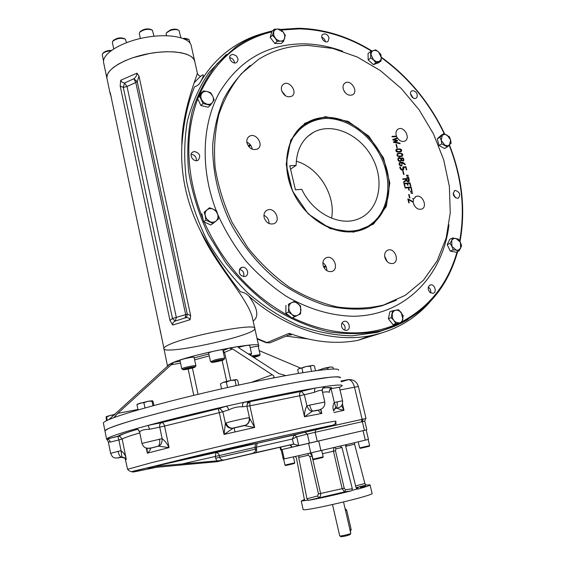 <?xml version="1.0" encoding="UTF-8"?>
<svg xmlns="http://www.w3.org/2000/svg" width="565" height="565" viewBox="0 0 565 565"><rect width="100%" height="100%" fill="white"/><g stroke="black" fill="none" stroke-linecap="round" stroke-linejoin="round"><path stroke-width="0.85" d="M399.949 160.961C401.517 159.959 401.298 159.033 399.307 158.165C397.817 159.175 398.028 160.107 399.949 160.961M402.859 160.453C405.825 157.875 398.685 158.398 402.859 160.453M398.622 158.377C397.753 159.676 398.141 160.566 399.794 161.053L400.437 160.834M401.779 158.497C401.037 159.507 401.341 160.192 402.704 160.545L403.262 160.361M401.433 160.432L400.762 161.202M398.198 157.967L401.016 158.581M401.553 158.045C403.601 158.03 404.25 158.949 403.516 160.799M401.687 162.897C399.081 163.165 398.89 164.005 401.115 165.425C402.019 165.34 402.209 164.493 401.687 162.897M407.972 181.45L408.622 178.928L406.044 179.133L407.817 181.535L408.375 181.351M406.066 179.204L407.817 181.535M405.861 180.715L403.685 182.509M402.774 178.928L408.77 178.455L408.714 181.831M410.903 192.806L412.521 193.308M226.339 54.41L209.071 72.412C199.367 86.699 192.128 102.936 187.354 121.115C184.169 140.148 183.872 160.008 186.464 180.701C190.751 201.486 197.785 221.706 207.574 241.354C218.796 260.274 232.038 277.316 247.308 292.472C263.445 306.23 280.494 317.226 298.461 325.461C316.598 331.959 334.466 335.419 352.073 335.843L377.109 332.425L394.773 326.16M235.979 55.638L232.851 54.388L230.88 55.031C227.038 57.75 233.168 65.363 236.756 62.334C238.564 60.356 238.303 58.124 235.979 55.638M194.48 151.512L192.7 152.077C188.18 154.697 193.922 163.066 198.216 160.121C201.02 156.011 199.777 153.143 194.48 151.512M239.673 268.989C238.543 273.877 240.379 276.363 245.189 276.44C249.928 275.077 247.244 266.405 242.357 267.252L239.673 268.989M341.599 326.464C342.517 329.233 344.184 330.525 346.606 330.348C351.451 329.6 349.114 320.306 344.346 321.308L344.184 321.337C342.037 322.057 341.182 323.766 341.599 326.464M430.064 292.486L432.981 293.327C437.204 292.585 434.831 284.047 430.643 284.887L430.41 284.93C427.564 286.674 427.451 289.195 430.064 292.486M457.565 198.414L458.13 198.294C460.863 194.897 459.981 192.27 455.482 190.419L454.874 190.553C452.17 193.972 453.066 196.592 457.565 198.414M416.991 97.258C417.761 93.783 416.419 91.579 412.951 90.64L411.878 90.909C408.29 92.568 412.612 100.196 416.017 98.211L416.991 97.258M329.056 37.897C328.244 35.461 326.718 34.112 324.487 33.844L322.898 34.31C319.331 36.534 324.684 43.985 328.018 41.45L329.056 37.897M308.151 45.447C290.05 45.384 273.495 50.038 258.488 59.41L241.481 73.62C231.692 85.357 224.128 99.087 218.775 114.801C214.877 131.419 213.662 148.991 215.138 167.523C218.203 186.238 223.881 204.565 232.173 222.511L247.71 247.583C260.048 262.937 273.841 276.087 289.089 287.034C304.839 296.484 320.892 303.13 337.256 306.964C353.45 309.133 368.874 308.497 383.515 305.051L405.303 295.311L423.397 280.268L437.162 260.825L446.18 237.992L450.249 212.828L449.366 186.394L443.673 159.747L433.461 133.898L419.124 109.815L401.199 88.415L380.33 70.554L357.264 57.009L332.877 48.456L308.151 45.447M384.871 257.463C384.193 253.699 385.266 251.227 388.091 250.048C394.956 247.597 400.084 261.786 392.929 263.481C389.137 263.968 386.453 261.969 384.871 257.463M323.109 265.303C322.453 261.447 323.618 258.883 326.598 257.605C333.971 254.843 339.445 269.54 331.754 271.497C327.636 272.097 324.755 270.028 323.109 265.303M264.137 217.483C263.53 213.994 264.554 211.529 267.224 210.102C274.541 206.451 281.568 220.866 273.856 223.705C269.279 224.757 266.037 222.681 264.137 217.483M246.99 142.98C246.432 140 247.216 137.782 249.349 136.334C255.973 131.956 264.526 145.41 257.435 149.04C252.661 150.572 249.179 148.553 246.99 142.98M281.554 90.301C281.01 87.575 281.66 85.527 283.503 84.178C289.485 79.849 298.186 92.589 291.745 96.227C287.197 97.794 283.8 95.817 281.554 90.301M343.223 88.945C342.651 86.177 343.294 84.164 345.159 82.9C350.893 79.114 358.733 91.678 352.588 94.8C348.414 96.064 345.293 94.115 343.223 88.945M397.322 137.867L396.665 136.631L392.131 136.864L392.004 136.349L396.461 136.116L396.199 135.289C395.585 132.267 396.312 130.155 398.396 128.954C404.257 125.79 410.967 138.609 404.752 141.109C402.231 141.992 399.865 141.073 397.647 138.347L394.045 139.689L397.365 140.367L397.534 141.003L394.61 142.027L399.992 143.171L400.119 143.708L393.501 142.324L393.402 141.914L396.623 140.742L392.901 139.965L392.788 139.52L397.322 137.867L397.478 138.411M413.213 201.832L413.481 199.374L412.598 198.492L413.651 198.915L416.115 196.443C422.387 193.774 428.093 207.2 421.518 209.163C417.803 209.799 415.113 207.842 413.446 203.301L413.269 202.376L408.41 199.579L409.23 202.828L408.792 202.87L407.803 198.958L413.213 201.832L408.241 198.937M410.444 191.019L412.153 191.161L412.273 191.634L410.571 191.479L410.444 191.019M411.115 187.001L411.906 190.13L411.475 190.165L410.811 187.566L408.693 187.749L409.314 190.186L408.869 190.228L408.255 187.785L405.048 188.053L404.907 187.524L411.115 187.001M408.919 178.371C409.717 181.972 408.742 182.714 406.002 180.595L403.693 182.544L403.537 181.951L405.818 179.995L405.606 179.169L402.887 179.38L402.753 178.858L408.919 178.371M406.857 176.845L408.559 177.007L408.679 177.474L406.977 177.318L406.857 176.845M405.663 167.268L403.537 167.424C404.102 169.02 403.763 169.952 402.513 170.22C400.896 170.072 399.985 169.027 399.773 167.071L400.218 167.042C401.983 170.425 402.902 170.39 402.965 166.929L405.96 166.71L406.751 169.804L406.313 169.839L405.663 167.268M401.086 158.673C403.558 155.156 405.663 163.356 401.489 160.248L399.794 161.442C396.065 160.813 398.466 155.241 401.086 158.673M399.158 152.19C396.044 152.147 395.161 151.109 396.503 149.082C401.15 148.517 402.647 149.428 400.988 151.823L399.158 152.19M325.475 116.672L304.916 123.212L290.742 140.148L286.151 164.344L292.388 190.822L308.222 213.895L330.2 228.634L353.57 232.137L373.543 224.065L386.34 206.444L389.815 182.933L383.557 157.988L368.818 136.144L348.217 121.404L325.475 116.672M396.418 144.463L397.266 147.804L396.849 147.825L396.001 144.485L396.418 144.463L397.096 147.811M400.281 156.625C397.146 156.59 396.27 155.545 397.661 153.503C402.308 152.953 403.784 153.878 402.089 156.258L400.281 156.625M404.985 164.627L402.16 162.861L401.793 165.835L401.277 165.955C399.052 165.404 398.509 164.274 399.653 162.579C401.899 161.717 403.834 162.388 405.444 164.599L404.985 164.627M403.17 171.103L404.017 174.465L403.601 174.5L402.746 171.131L403.17 171.103L403.848 174.479M406.426 175.157L408.135 175.32L408.255 175.793L406.546 175.623L406.426 175.157M404.448 183.851L405.112 186.485L404.688 186.521L403.89 183.357L410.042 182.855L410.847 186.005L410.409 186.04L409.738 183.42L407.655 183.59L408.071 185.214L407.633 185.256L407.217 183.625L404.448 183.851M410.882 192.707L412.584 192.849L412.704 193.322L411.002 193.181L410.882 192.707M409.088 194.466L409.943 197.856L409.526 197.891L408.665 194.501L409.088 194.466L409.773 197.87M325.32 117.386C318.829 117.654 312.848 119.314 307.367 122.379C286.49 133.841 279.972 166.661 294.245 194.416C308.278 222.278 339.501 237.992 362.024 229.764C384.836 221.798 394.843 192.757 385.634 165.404C376.657 138.008 350.067 116.404 325.32 117.386M325.376 41.711C324.995 39.529 323.794 38.032 321.775 37.226M413.227 98.006L410.55 93.868M455.475 197.828L453.151 193.237M430.65 292.903C431.102 290.488 430.318 288.56 428.305 287.126M344.699 330.179C345.702 327.071 344.777 324.741 341.91 323.166M243.557 276.617C244.546 272.881 243.183 270.458 239.482 269.336M196.387 160.658C196.556 156.978 194.819 154.867 191.168 154.33M234.496 62.948C234.15 60.017 232.547 58.259 229.701 57.672M393.409 141.949L396.623 140.742M397.365 140.367L394.045 139.689M392.802 139.555L397.174 137.959M394.462 142.126L399.843 143.263L399.942 143.665M397.216 140.459L397.372 141.059M396.122 149.287L396.355 149.167C400.698 148.51 402.294 149.365 401.15 151.738M396.397 149.753C395.74 151.173 396.559 151.844 398.869 151.752L400.853 151.236M400.147 156.095L401.807 155.742C402.259 153.729 400.938 153.15 397.838 154.012C396.927 155.467 397.696 156.159 400.147 156.095L401.962 155.672M397.534 154.181C396.856 155.615 397.675 156.279 399.992 156.187M397.266 153.715L397.506 153.595C401.849 152.946 403.438 153.807 402.266 156.173M401.842 165.813L402.16 162.861M399.455 162.685L399.497 162.671C401.708 161.823 403.636 162.466 405.275 164.613M399.745 163.158C398.911 164.33 399.314 165.114 400.959 165.517L401.51 165.333M403.558 167.501L403.092 170.072M402.986 167L405.811 166.802L406.574 169.818M399.794 167.148L400.062 167.127C400.352 169.154 401.256 169.973 402.774 169.592M406.454 175.263L408.071 175.772M404.462 183.929L404.943 186.499M407.676 183.66L407.902 185.228M403.911 183.427L409.893 182.94L410.67 186.019M404.928 187.594L410.96 187.086L411.737 190.144M408.537 187.827L409.138 190.207M410.473 191.118L412.097 191.613M396.461 136.116L396.475 136.638M392.025 136.433L396.305 136.207M413.1 202.348L413.057 201.917M408.467 199.791L409.06 202.842M414.675 206.063L413.778 204.332M413.382 199.297L413.651 198.915M345.257 92.759L344.106 91.149M285.608 95.866L281.737 90.958M252.209 149.202C251.679 145.89 249.885 143.531 246.841 142.133M269.095 223.571C269.06 219.757 267.344 216.995 263.94 215.286M326.789 270.628C326.895 267.323 325.595 264.717 322.898 262.803M387.244 261.666L384.645 256.129M399.024 151.66C401.927 150.671 401.729 149.852 398.438 149.202C395.465 150.219 395.662 151.039 399.024 151.66M168.462 365.527L167.791 366.028M189.529 368.613L185.207 369.369L184.748 369.009L192.983 367.123L193.407 367.497L189.529 368.613L189.346 367.759M185.108 368.903L185.207 369.369M183.456 369.227L182.912 369.588C182.523 370.442 195.236 367.681 195.179 366.925C195.695 366.184 185.836 368.119 183.456 369.227M195.871 365.859L195.921 365.781C196.458 364.934 185.122 367.158 182.396 368.444L181.972 368.987M195.907 365.725L194.113 357.37C194.657 356.282 179.804 359.488 179.974 360.421L179.988 360.484M214.672 361.96L213.118 361.854L216.268 360.795L222.497 359.954L214.672 361.96L214.545 361.374M219.171 360.209L219.347 361.014M215.809 360.767L211.642 362.257C211.261 363.125 224.015 360.315 223.945 359.552C223.302 359.22 220.59 359.623 215.809 360.767M224.637 358.478L224.686 358.401C223.91 358.019 220.781 358.485 215.293 359.792L210.703 361.657M224.672 358.344L222.836 349.947C223.373 348.845 208.471 352.101 208.655 353.047L208.669 353.111M250.33 355.23L250.846 354.884L249.645 354.785M251.524 353.831L248.254 353.888M251.559 353.697L249.709 345.427C248.212 345.053 244.412 345.709 238.296 347.39M252.788 356.805L257.859 355.908L253.671 357.37M256.694 356.07L256.807 356.572M253.862 357.497L259.399 355.703L252.576 356.67M260.055 354.665L251.404 355.915M260.098 354.601L259.399 355.703M260.091 354.545L258.276 346.493C257.718 346.119 255.02 346.493 250.196 347.602M102.731 53.583L103.211 52.976C104.892 51.274 107.625 50.412 111.411 50.405M102.286 54.975L102.533 53.83C104.094 52.121 106.856 51.125 110.825 50.843M183.159 38.455L185.108 38.314L188.23 39.147M184.084 38.83L188.985 39.564L190.101 43.201M166.626 32.579L170.517 29.874C173.858 28.914 176.337 28.928 177.968 29.903L178.166 30.016M166.174 34.055L166.421 32.848L170.383 30.425C174.232 29.324 177.099 29.331 178.978 30.461L180.92 37.7M139.802 32.184L140.424 31.386C144.033 28.829 147.67 28.236 151.335 29.613L151.505 29.705M139.322 33.723L139.767 32.226C143.927 29.281 148.129 28.596 152.359 30.185L154.012 36.224M112.887 41.09L113.36 40.489C116.842 37.848 120.529 37.226 124.427 38.639L124.604 38.738M112.407 42.58L112.675 41.358C116.616 38.335 120.854 37.608 125.395 39.169L126.504 42.629M360.378 448.349L369.192 446.308L369.609 445.623L359.672 447.925M285.014 465.101L285.678 465.525L292.183 464.049L294.337 463.498L294.753 462.82L284.972 465.101L283.609 459.041M313.688 459.62L322.742 457.523L323.18 456.817L312.961 459.197L311.513 452.869M350.618 531.093L351.126 529.299L346.663 510.075L345.074 508.578M343.548 502.01L350.787 533.395C350.406 534.031 340.935 536.277 339.876 535.98L339.735 535.888M350.081 534.561L350.053 534.603C347.334 535.705 344.332 536.418 341.048 536.736L340.935 536.665M333.851 447.628L333.442 451.181L342.157 488.676L344.205 488.231L345.54 489.798L352.313 488.739L352.016 490.356L351.246 490.858C334.544 495.095 320.228 498.259 308.299 500.357L306.957 498.789L298.694 457.495L299.203 455.595L283.284 459.105L281.179 449.733L366.833 429.76L298.723 445.573L293.645 444.076L253.014 453.215M366.184 429.916L368.444 439.393L346.719 444.57L345.738 446.611L356.091 487.736L357.059 489.015L357.857 489.099C366.29 486.762 370.35 485.349 370.047 484.862L366.113 485.053L356.296 487.652C358.796 487.369 358.846 487.652 356.459 488.513M346.719 444.57L299.203 455.595M365.633 486.14L360.322 487.461L365.633 486.14M331.916 495.088L326.443 496.451L331.916 495.088M355.639 485.957L364.884 483.52L354.566 444.196L354.629 442.699M307.678 500.166L304.591 500.625L296.434 457.989L295.248 456.471M334.649 447.438L335.998 448.815L341.966 447.508L352.313 488.739M312.247 456.061L310.362 453.667M298.694 457.495L308.109 455.256L308.271 453.589M308.109 455.256L309.945 456.598L312.042 456.11L320.602 493.464C320.913 495.583 320.277 496.96 318.695 497.61L317.424 496.028L306.957 498.789M317.424 496.028L318.483 493.937L342.157 488.676L344.53 491.889L308.299 500.357M345.54 489.798L344.53 491.889L351.246 490.858M370.075 484.982L372.038 493.294C376.417 494.848 303.221 512.088 303.13 509.51L303.094 509.369M304.591 500.625L301.216 501.035L304.69 499.382M340.116 446.138L341.966 447.508M357.059 489.015L352.016 490.356M364.884 483.52L366.113 485.053M114.631 414.837L110.26 415.409L106.121 416.716L106.474 420.727M115.225 414.3L110.26 415.409L106.63 416.977L106.121 416.716M106.63 416.977L107.301 420.325M136.97 404.667L140.297 403.036L143.905 402.746L147.825 401.305L152.43 400.747L152.013 401.214L147.825 401.305L137.373 404.123L136.97 404.667L138.051 409.936M153.92 405.493L153.115 401.616L152.43 400.747M152.013 401.214L152.953 405.755M143.905 402.746L144.979 407.958M238.748 385.062L237.696 380.287L237.187 379.927L236.205 379.588L230.527 380.464L223.253 382.286L220.484 383.882L221.565 388.854M236.523 379.631L235.005 380.245L230.527 380.464L226.346 382.053L223.253 382.286L220.484 383.882M235.005 380.245L236.184 385.613M226.346 382.053L227.54 387.512M313.13 365.428L306.004 366.544L298.497 368.917M315.538 370.725L314.401 365.845L312.24 365.386L310.369 366.226L306.004 366.544L301.936 368.161L299.641 368.274L297.656 369.687L298.504 373.373M310.369 366.226L311.541 371.297M301.936 368.161L302.967 372.632M318.483 369.99L320.009 369.906L323.667 368.359L327.615 368.02L330.122 366.996L332.898 367.186L330.122 366.996L323.667 368.359L318.123 370.379M332.898 367.186L333.329 369.002M327.615 368.02L327.912 369.298M217.122 461.697L222.589 460.369L153.737 466.492L147.635 468.103L217.122 461.697L289.725 445.022L291.646 446.272L291.413 447.303L281.179 449.747M216.882 461.026L215.668 458.236L219.75 457.29C220.527 459.373 222.031 460.263 224.249 459.959L252.675 453.455L254.095 452.706M222.589 460.369L224.778 459.861M153.737 466.492L294.28 434.972L296.724 436.802L298.723 445.573L291.413 447.303L290.926 445.149M336.034 422.825L335.829 425.205L304.902 432.26L307.381 434.118L296.724 436.802L292.395 439.012L293.553 444.097M304.902 432.26L294.139 435.022L292.395 439.012L256.418 447.155L256.715 452.551M219.841 461.04L218.627 461.224L219.841 461.04M110.62 453.398L118.106 451.343C118.904 454.783 119.935 456.682 121.185 457.036C112.859 459.585 112.329 456.69 110.62 453.398L108.325 441.879L110.309 442.084C109.751 440.086 108.586 439.076 106.806 439.076L106.58 439.104C107.52 437.557 117.082 434.174 135.268 428.948L138.107 429.457L139.802 431.928C140.77 430.339 144.018 429.449 149.555 429.259L148.101 425.396C170.446 419.392 196.38 413.029 225.887 406.306L225.993 406.291C227.208 406.461 228.112 407.669 228.705 409.908C233.359 407.577 237.999 406.539 242.625 406.793C242.258 404.512 242.752 403 244.108 402.252L244.242 402.209C273.057 395.924 296.583 391.234 314.818 388.155L325.03 386.531C337.065 384.807 342.778 384.567 342.157 385.817L339.445 387.534M137.055 429.089C135.31 429.308 134.71 429.266 135.268 428.948L148.101 425.396L161.534 422.606L218.231 408.693L220.025 408.721L222.864 411.694L219.326 412.669L218.238 408.7L225.887 406.306L243.953 402.273L249.885 401.623L247.089 404.06M226.184 406.235L219.354 408.41L220.025 408.721L218.238 408.7L161.392 422.648C159.966 423.39 159.415 424.88 159.74 427.126L164.584 426.045C164.005 423.863 163.031 422.712 161.654 422.592L147.811 425.473M108.325 441.894L106.806 439.076L117.894 436.265L118.883 439.937L122.181 439.054L119.618 436.3L117.88 436.258C119.879 434.895 126.412 432.571 137.479 429.273M107.244 439.782L106.58 439.104L119.568 436.003C120.861 434.64 126.85 432.402 137.528 429.294M242.625 406.793L249.864 405.825L249.885 401.623L301.47 391.333L304.358 394.716L299.697 395.768C299.344 393.586 299.881 392.131 301.322 391.383L314.818 388.155L314.479 392.308C319.091 390.245 321.683 389.822 322.248 391.029L322.672 388.261L325.03 386.531M315.079 388.106L301.322 391.383L249.85 401.644L247.089 404.067M319.444 409.795L318.858 410.006C318.455 411.32 319.444 412.457 321.817 413.411L320.842 409.222M320.447 409.343L321.817 413.411L304.514 416.758L299.697 395.768L249.864 405.825L254.66 427.465L244.384 425.622L245.817 425.092L244.56 425.6M318.858 410.006L312.381 411.228L304.514 416.758C304.309 412.846 305.114 409.23 306.929 405.903C308.412 409.42 310.234 411.193 312.381 411.228M314.479 392.308L304.358 394.716L306.929 405.903L309.669 405.112C310.588 408.665 311.654 410.642 312.869 411.045L312.565 411.158M226.184 422.924C227.151 426.25 229.228 428.016 232.42 428.214L233.14 428.235C229.249 428.666 226.664 427.027 225.393 423.34L226.184 422.924C229.969 421.631 247.265 417.726 249.179 417.726L249.568 418.284C249.843 421.97 248.212 424.414 244.659 425.622M249.539 418.114L254.66 427.465L224.044 434.436L219.326 412.669L164.584 426.045L169.069 447.6L158.525 446.166L150.368 448.278C150.686 449.465 149.668 451.096 147.324 453.165L169.069 447.6C167.381 443.942 165.065 440.954 162.127 438.638C162.254 442.55 161.053 445.065 158.525 446.166M249.179 417.726C249.681 420.967 248.565 423.425 245.817 425.092L232.42 428.214L244.553 425.6M228.705 409.908L222.864 411.694L225.393 423.34L224.044 434.436L233.14 428.235M159.5 439.047C160.107 442.755 159.634 445.135 158.087 446.195C147.416 449.246 144.308 449.288 141.956 443.405L162.127 438.638L159.74 427.126L149.555 429.259M148.185 448.349L150.368 448.278M148.807 448.292L149.315 448.398M147.034 448.038L147.324 453.165L146.286 448.109M118.106 451.343L121.065 450.764L121.814 456.916L125.042 457.961L126.278 459.38L122.181 439.054C124.088 437.847 129.964 435.784 139.802 432.868M110.309 442.084L118.883 439.937L121.065 450.764C123.996 452.826 125.734 455.701 126.278 459.38L125.698 459.974M127.619 469.43L125.042 457.961L121.842 456.937M121.461 457.297L125.162 458.187M338.075 407.881L337.369 408.1C337.086 408.544 339.283 409.293 343.972 410.331L333.929 412.499M341.564 405.635L343.972 410.331L342.461 403.911M336.952 401.786C337.58 405.126 337.192 407.273 335.772 408.22L335.165 408.403L335.772 408.22C341.253 407.761 342.899 404.985 342.574 400.818L334.311 402.464C335.455 405.599 335.765 407.563 335.25 408.354L333.597 411.087M338.082 407.874L334.522 408.735M322.813 388.042C329.925 387.244 332.87 387.406 331.648 388.536L331.09 388.713L334.311 402.464C332.926 404.78 332.608 407.316 333.371 410.07M158.2 466.965L133.912 471.923L132.048 471.966L138.135 470.165L200.561 454.874L288.002 434.803L325.228 426.808L332.63 425.48L332.517 425.897L366.021 418.51M366.833 429.76L364.764 421.095L362.356 421.652L363.013 419.117M332.269 425.946L333.866 424.852M331.09 388.713L329.487 390.125M331.648 388.536L339.374 387.251L342.567 400.79M105.034 431.349L104.928 430.798L108.445 428.56C113.452 426.476 121.256 423.821 131.864 420.593C155.184 413.75 190.836 404.731 227.617 396.439C255.641 390.224 280.169 385.231 301.187 381.474L331.097 377.102C336.888 376.707 339.946 376.947 340.264 377.816C342.256 374.447 304.987 379.786 248.501 391.863C192.093 403.89 131.44 419.633 112.675 426.836C107.915 428.637 105.33 429.958 104.928 430.798L103.367 422.952C103.748 422.02 106.312 420.614 111.051 418.729C129.717 411.179 190.257 395.26 246.615 383.381C303.059 371.452 340.384 366.53 338.484 370.259M103.487 423.581L103.367 422.952M113.826 417.669L117.718 413.361L173.907 362.285L169.67 364.227L108.847 419.633M259.208 350.639L300.396 368.02M285.848 375.605L278.785 373.55L238.868 347.856L238.571 346.472L229.115 348.054L232.554 348.916L272.238 374.764C274.378 375.923 274.597 377.017 272.888 378.049M238.112 346.67L238.571 346.472M180.15 361.233L173.907 362.285M194.219 357.878L208.852 353.973M229.115 348.054L223.006 350.724M154.16 424.047L162.155 422.648M167.551 366.367L167.494 366.028C167.621 365.364 168.921 364.467 171.379 363.33C188.696 354.764 262.838 340.257 258.756 346.041L258.325 346.719M167.593 345.406C184.713 336.154 258.742 322.114 254.843 328.639C258.742 322.114 184.713 336.154 167.593 345.406C165.157 346.628 163.885 347.616 163.772 348.372C163.885 347.616 165.157 346.628 167.593 345.406M163.864 348.81L163.772 348.372C161.774 356.028 255.663 335.582 254.843 328.639L258.756 346.041M248.318 145.989L250.118 144.499M326.104 266.623L323.992 267.577M323.865 267.344L325.906 266.426M250.274 144.711L248.473 146.208M109.631 70.971L113.424 67.426L118.664 63.951L125.169 60.695L132.69 57.785L149.584 53.477L158.264 52.255L166.633 51.726L174.359 51.895L181.146 52.757L186.754 54.268L190.977 56.345L193.696 58.908L194.847 61.853C194.183 53.357 173.307 49.148 149.351 53.52C125.381 57.785 105.69 69.403 106.834 77.921L107.378 74.545L109.631 70.971M107.11 79.241L106.834 77.921L107.11 79.241M160.354 331.132L110.33 93.147M160.382 331.38L160.418 332.425M190.659 315.687L139.004 76.148L136.977 73.16C136.666 75.816 135.607 77.68 133.806 78.754L137.239 81.642L135.798 82.504L133.806 78.754L124.491 83.034L127.04 86.502L135.798 82.504L185.68 314.613L172.466 318.512L123.29 87.42L120.197 86.085L120.684 80.287L122.089 82.257L124.491 83.034L123.29 87.42L127.04 86.502L176.358 317.587L175.221 321.061L172.466 318.512L169.959 320.412L172.721 325.037C172.586 323.131 173.42 321.803 175.221 321.061L185.165 317.904L185.68 314.613L187.248 314.034L190.659 315.687L190.087 319.705C188.738 317.692 187.1 317.092 185.165 317.904L186.838 316.393L187.248 314.034L137.239 81.642L139.004 76.148M169.959 320.412L120.197 86.085M252.089 316.393C246.241 296.427 214.644 263.495 200.674 231.283C186.732 203.421 180.454 174.875 181.838 145.643C181.478 112.52 196.924 76.402 197.383 73.139L191.373 46.401C190.638 37.608 169.74 33.067 145.834 37.382C121.913 41.584 102.329 53.435 103.536 62.263L103.826 63.633M264.032 33.158C250.175 36.859 237.54 43.223 226.12 52.248C216.077 60.257 207.553 70.131 200.547 81.854C199.29 84.39 197.305 86.021 194.593 86.756C187.933 102.081 183.681 121.715 181.838 145.643M200.674 231.283C212.779 253.48 226.064 273.672 240.535 291.872C243.557 292.19 246.298 293.567 248.748 296.004C285.721 329.098 332.227 343.139 370.407 335.73C394.469 330.899 414.244 319.705 429.746 302.162M248.748 296.004C257.718 308.158 259.187 316.52 253.141 321.089M381.093 333.166L357.786 340.37C336.606 344.339 314.43 342.221 291.265 334.021L289.04 333.371L267.054 342.595L270.042 342.828L271.596 342.178M194.19 82.78C203.69 72.539 205.808 72.228 200.547 81.854M290.615 333.788L291.031 333.993C291.978 334.854 291.328 335.179 289.082 334.967M288.199 335.257L289.81 334.586L289.04 333.371M378.607 51.959L381.297 57.503L381.064 60.949L375.979 62.701L373.656 60.123L370.951 54.544L371.586 51.952L373.444 50.462L376.015 50.469L378.26 51.662L380.909 54.53L381.297 57.92L380.676 60.088L378.832 61.592L376.269 61.606L370.711 58.004L370.576 51.556L375.683 49.84L378.607 51.959M381.064 60.949L378.501 62.856L373.423 64.615L368.168 59.932L368.041 53.506L370.576 51.556M375.979 62.701L373.423 64.615M370.711 58.004L368.168 59.932M277.761 29.027L283.263 32.106L285.297 35.39L283.566 41.4L278.955 40.85L276.115 39.162L273.771 35.468L273.672 31.993C274.322 30.065 275.685 29.076 277.761 29.027L280.671 29.331L283.263 32.106L284.725 35.129L284.711 38.138C284.075 40.066 282.719 41.061 280.65 41.132L277.168 41.358L275.113 38.06L272.507 35.263L274.279 29.239L277.761 29.027M283.566 41.4L281.229 43.484L274.844 43.456L270.197 37.382L271.97 31.379L274.279 29.239M277.168 41.358L274.844 43.456M272.507 35.263L270.197 37.382M201.79 93.38C203.118 91.671 204.968 91.071 207.341 91.572L210.696 92.702L212.68 96.043L214.142 99.857L212.518 102.329C211.218 104.045 209.375 104.659 206.995 104.172L203.859 102.569L201.606 99.694C200.547 97.314 200.61 95.21 201.79 93.38L203.442 90.923L207.341 91.572L210.448 93.183L212.68 96.043C213.739 98.402 213.683 100.499 212.518 102.329L210.364 105.281L203.082 103.536L199.614 96.333L201.79 93.38M210.364 105.281L208.174 107.237L200.914 105.507L197.46 98.331L201.281 92.935L203.442 90.923M203.082 103.536L200.914 105.507M199.614 96.333L197.46 98.331M205.25 215.978C204.77 213.401 205.385 211.338 207.108 209.799L209.551 207.758L213.401 209.248L216.692 211.112L217.843 214.834C218.33 217.398 217.723 219.453 216.021 221.007C214.199 222.412 212.101 222.61 209.728 221.6L206.239 218.436L204.113 212.235L207.108 209.799C208.944 208.407 211.042 208.224 213.401 209.248L216.247 211.522L217.843 214.834L218.436 218.938L216.021 221.007L213.04 223.458L205.851 220.11L205.25 215.978M209.551 207.758L204.113 212.235M213.04 223.458L210.773 224.99L203.605 221.664L201.874 213.817M205.851 220.11L203.605 221.664M291.773 314.331L289.146 310.545L288.433 304.231L294.542 301.251L299.295 304.973L300.495 307.268L300.912 309.797C300.834 312.332 299.824 314.133 297.875 315.214C295.848 316.125 293.814 315.828 291.773 314.331L288.411 312.064L288.729 308.003C288.821 305.453 289.845 303.652 291.801 302.593C293.835 301.703 295.862 302.007 297.882 303.511L300.601 306.046L300.601 313.836L294.52 316.866L291.773 314.331M288.433 304.231L294.542 301.251M294.52 316.866L291.964 317.996L285.869 313.215L285.904 305.411M288.411 312.064L285.869 313.215M399.144 322.961L395.528 322.106L391.157 317.671L392.618 310.757L397.188 310.114L399.956 311.273L401.291 312.607L402.873 318.999C402.344 321.224 401.101 322.544 399.144 322.961L395.783 323.597L392.604 318.356L392.223 314.084C392.774 311.852 394.024 310.538 395.98 310.143L398.657 309.79L403.241 315.68L401.821 322.58L399.144 322.961M391.157 317.671L388.367 318.738L389.829 311.852L392.618 310.757M401.821 322.58L399.003 323.625L392.972 324.642L388.367 318.738M395.783 323.597L392.972 324.642M460.637 248.141L458.25 250.224L453.194 249.878L451.958 246.46L450.037 243.353L452.325 239.567L454.105 238.444L455.913 238.402L460.369 242.215L460.637 248.141L458.985 250.987L456.442 250.281L451.958 246.46L451.703 240.506L452.678 237.978L458.448 239.129L460.369 242.215L461.591 245.613L460.637 248.141M453.194 249.878L450.333 251.128L447.183 244.631L449.832 239.27L452.678 237.978M450.037 243.353L447.183 244.631M458.985 250.987L456.11 252.237L450.333 251.128M450.58 139.838L449.556 144.937L447.325 146.928L441.774 143.884L441.237 140.36L442.282 135.254L444.422 134.357L446.957 135L450.58 139.838L451.11 143.333L448.102 145.742L444.881 145.212L441.237 140.36L440.036 137.231L443.864 133.665L449.38 136.723L450.58 139.838M447.325 146.928L444.556 148.51L439.019 145.48L437.296 138.849L441.117 135.289L443.864 133.665M441.774 143.884L439.019 145.48M440.036 137.231L437.296 138.849M295.439 189.819L301.795 189.303C312.572 212.878 339.24 226.664 357.8 219.149C378.444 211.635 385.196 182.629 372.872 158.85C360.908 134.915 332.7 121.758 313.582 132.274C302.317 138.835 296.498 149.866 296.124 165.361L289.767 165.778L295.439 189.819M324.974 118.459L324.826 118.466C311.562 119.731 301.074 125.917 293.355 137.027C284.506 152.55 284.753 174.733 294.309 194.48C312.05 230.132 356.155 242.378 376.248 219.495C390.161 204.488 391.559 177.834 380.252 155.601C368.98 133.347 346.098 117.661 324.974 118.459M317.551 119.427L309.669 121.743L302.515 125.649M365.823 228.196L375.202 220.844L377.978 217.504M296.124 165.361L290.565 169.14M296.286 161.209C318.724 167.48 335.942 195.398 331.57 218.203M323.519 266.588L325.765 265.917M250.62 145.134L249.01 146.886M298.518 28.349L280.805 29.451M272.415 30.969C259.349 33.858 247.265 39.105 236.163 46.697L217.271 63.527C206.43 77.236 198.089 93.126 192.227 111.206C188.004 130.275 186.789 150.389 188.597 171.548C192.185 192.905 198.718 213.817 208.188 234.284L225.887 262.916C239.92 280.466 255.599 295.559 272.923 308.193C290.834 319.14 309.112 326.966 327.771 331.662C346.26 334.508 363.924 334.226 380.775 330.822C390.613 328.272 399.745 324.472 408.17 319.423M342.715 51.238C329.501 46.422 316.223 43.95 302.889 43.83C266.835 44.247 238.995 60.504 219.368 92.611C201.896 124.243 200.165 169.133 216.296 210.851M217.772 214.531C225.393 231.269 234.863 246.87 246.178 261.334C258.367 274.873 271.666 286.476 286.074 296.131C308.158 309.041 331.358 315.835 353.535 316.266C405.352 315.503 442.925 275.692 448.963 224.842M371.537 51.168C348.372 36.958 324.282 29.528 299.266 28.879L281.405 30.016M271.836 31.838C238.239 40.059 213.803 61.719 198.527 96.827M197.722 98.882C184.275 135.819 186.069 176.019 203.125 219.481M204.156 221.918C223.514 264.71 252.223 296.293 290.269 316.668M292.458 317.784C330.603 335.624 365.562 337.665 397.329 323.907M402.16 321.612C429.788 306.689 448.087 283.425 457.071 251.821M459.656 240.902C465.341 209.509 461.859 177.629 449.203 145.262M444.238 133.799C429.414 102.752 408.439 77.37 381.304 57.644M395.521 300.58L381.884 305.827L370.315 308.412C356.007 309.945 341.225 308.984 325.97 305.531C310.679 300.629 295.834 293.334 281.419 283.637C260.444 267.542 242.562 246.128 229.736 221.572C217.984 196.055 212.32 170.404 212.744 144.612C214.199 128.1 217.885 112.831 223.797 98.811C230.866 85.746 239.652 74.629 250.154 65.462M349.961 529.638L351.126 529.299M345.49 510.393L346.663 510.075M284.216 458.914L282.097 449.514M365.301 440.17L363.034 430.629M320.955 450.679L318.695 440.877M310.785 453.038L308.539 443.243M345.688 446.308L354.566 444.196M344.205 488.231L335.476 450.715L335.998 448.815M335.476 450.715L322.474 453.744M318.483 493.937L309.945 456.598M180.652 464.303L215.286 456.464L215.95 452.558L216.353 452.473L153.715 466.513M224.256 459.959L250.111 453.956C254.441 453.116 256.192 451.52 255.359 449.161L219.75 457.29L218.648 453.815L216.353 452.473C228.514 449.528 255.578 443.108 256.22 443.617C255.754 443.412 255.338 444.676 254.97 447.402L215.286 456.464L215.668 458.236M293.645 444.076L289.725 445.022M254.985 447.473L256.418 447.155L257.153 443.32L315.743 429.711L315.185 432.282L362.356 421.652L364.411 430.311M255.366 449.203L256.8 448.885M281.292 449.705L280.706 447.092M322.248 391.029L324.79 401.998M312.996 411.038L319.105 409.893L312.996 411.038M309.669 405.112L324.797 402.033C325.355 407.549 321.379 410.557 312.869 411.045L312.544 411.165M233.5 428.093L244.384 425.622L233.5 428.093M150.191 448.257L157.889 446.265L150.191 448.257M141.97 443.447L139.64 432.041C138.072 429.407 137.013 428.355 136.455 428.884M121.56 457.276C116.687 458.286 116.602 458.201 121.313 457.029L121.56 457.276M334.6 408.679L337.474 408.057M341.02 381.008L347.539 379.715C350.575 379.32 352.885 381.763 354.467 387.039L362.144 419.315L361.438 421.857M315.842 429.683L362.038 419.343M309.422 443.038L307.381 434.118L315.185 432.282L317.24 441.209M333.823 409.611L333.597 410.578M322.509 392.209C327.389 391.693 329.635 391.792 329.247 392.498M235.033 431.907L234.164 427.938M348.654 379.602L341.204 381.785M347.539 379.715L341.189 381.728M340.017 389.977L358.38 386.467C356.685 381.46 353.21 379.186 347.969 379.645M127.57 469.282L151.999 462.537L236.912 442.275L317.17 424.506C329.826 421.928 336.09 420.847 335.977 421.264L334.614 424.548L331.839 425.367L283.319 435.82L133.206 471.196C131.504 472.128 129.625 471.493 127.57 469.282M226.692 381.34L222.109 360.378M194.643 359.841L209.276 355.901M198.047 394.314L192.418 368.02M188.159 369.044L193.774 395.338M180.56 363.168L170.616 364.863M117.718 413.361L137.959 409.484M232.554 348.916L224.588 352.369L230.739 380.422M251.178 382.42L272.238 374.764M223.041 350.879L224.588 352.369L223.45 352.765M110.387 94.623L110.02 92.272M190.087 319.705L172.721 325.037M120.684 80.287L136.977 73.16M257.047 338.449L267.054 342.595L265.854 342.552M307.65 338.908L286.116 336.126M457.664 251.559C446.117 292.366 420.487 318.794 380.775 330.822L377.109 332.425M236.163 46.697C247.286 39.084 259.392 33.822 272.478 30.905M280.748 29.401L298.701 28.264C324.112 28.921 348.541 36.499 371.975 50.991M460.009 241.523C465.772 209.834 462.255 177.664 449.458 145.028M444.662 133.954C429.767 102.661 408.643 77.066 381.29 57.185M383.515 305.051L396.362 300.185M305.382 123.834L307.367 122.379M322.544 34.606L322.898 34.31M411.475 91.184L411.878 90.909M454.352 190.822L454.874 190.553M429.683 285.226L430.41 284.93M343.188 321.739L344.184 321.337M240.499 268.036L241.552 267.443M192.044 152.628L192.7 152.077M230.485 55.412L230.88 55.031M416.115 196.443L415.183 196.938M398.396 128.954L397.633 129.442M345.159 82.9L344.466 83.422M283.503 84.178L282.768 84.778M249.349 136.334L248.388 137.083M267.224 210.102L265.924 210.929M326.598 257.605L325.214 258.311M388.091 250.048L386.912 250.606M195.179 366.925L195.914 365.788M182.912 369.588L181.768 368.86M181.768 368.853L179.974 360.421M223.945 359.552L224.686 358.408M211.642 362.257L210.491 361.522L208.655 353.047M250.846 354.884L251.566 353.754M102.244 54.763L103.536 60.914M166.124 33.844L166.534 35.694M139.273 33.497L140.36 38.498M112.357 42.361L113.734 48.83M360.399 448.356L359.714 447.925M369.616 445.616L368.154 439.478M359.679 447.932L358.238 441.844M294.761 462.813L293.412 456.88M313.702 459.635L313.01 459.19M323.18 456.81L321.725 450.503M350.321 531.178L350.78 531.043M350.053 534.603L350.787 533.395M341.048 536.736L339.876 535.98M332.517 504.58L339.742 535.924M345.674 446.032L346.423 444.69M299.118 455.623L299.711 455.482M338.52 446.52L340.377 446.103M301.216 501.035L303.13 509.51M294.16 444.005L290.177 444.966M220.717 460.779L218.627 461.224M246.919 406.249C247.258 403.241 247.929 401.736 248.911 401.736L243.953 402.273M135.558 428.87L136.518 428.892M322.149 390.027L322.7 388.219M324.776 386.573L322.672 388.261M334.572 408.7L338.145 407.852M338.28 407.796L338.682 407.57M362.045 419.343L364.1 418.877M364.764 421.087L365.569 418.573M333.343 425.424L333.83 424.866M329.204 392.188L330.44 388.317C330.32 387.562 327.764 387.491 322.77 388.106M249.469 417.789L246.933 406.299M255.352 449.154L254.97 447.423M280.586 449.874L280 447.254M366.021 418.503L358.38 386.467M106.58 439.104L104.928 430.798M238.515 346.486L238.14 346.642M167.494 366.028L160.291 330.638M103.536 62.263L110.034 93.126L111.178 96.375M252.096 316.428L254.843 328.639M370.407 335.73L357.786 340.37M197.468 73.528C198.357 75.343 199.509 76.219 200.928 76.162M290.982 333.971L291.484 334.388L289.81 334.579L270.042 342.828L266.306 342.722L257.174 338.993M376.248 219.495L375.202 220.844M313.582 132.274L307.6 136.539M325.779 265.938L323.689 266.977"/></g></svg>

